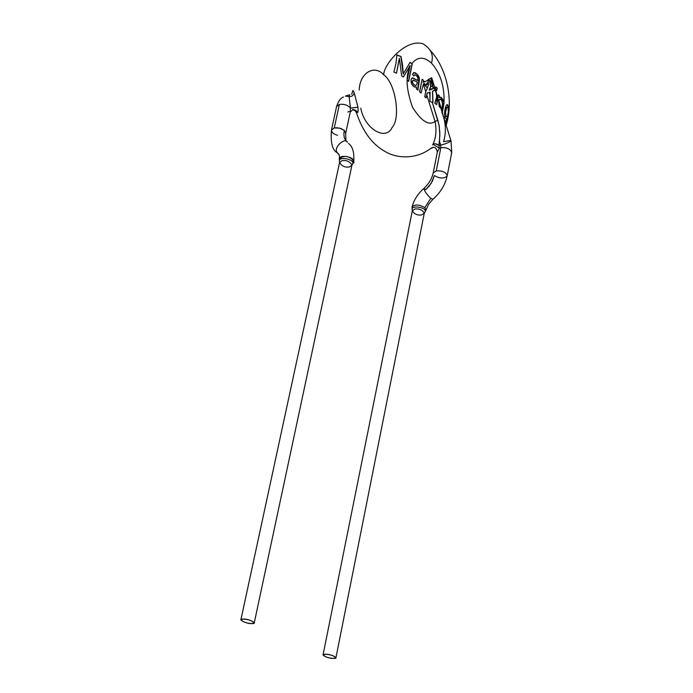 <?xml version="1.0" encoding="UTF-8"?>
<svg xmlns="http://www.w3.org/2000/svg" width="693" height="693" viewBox="0 0 693 693"><rect width="100%" height="100%" fill="white"/><g stroke="black" fill="none" stroke-linecap="round" stroke-linejoin="round"><path stroke-width="1.04" d="M419.724 91.753L421.075 93.044L419.724 91.753L422.106 79.279L419.724 91.753L421.075 93.044L419.56 91.797L422.106 79.279L419.56 91.797M423.683 83.628L426.195 84.979L424.341 83.532L423.475 83.775L421.075 93.044L423.475 83.775M426.143 85.126L425.771 86.261L423.562 83.732L425.771 86.261L426.966 83.836L426.195 84.988M423.111 82.302L424.584 81.376L425.225 81.713L423.111 82.302L423.501 80.414L423.111 82.302M426.966 83.836L426.758 83.229M423.501 80.414L422.28 79.236L423.501 80.414M446.69 107.207L445.547 112.474L446.119 116.71L447.522 116.294L448.38 111.772L447.973 107.692L446.5 107.207L445.677 109.685L446.69 107.207L447.973 107.692L448.38 111.772L447.522 116.294L446.119 116.71L445.547 112.474L445.937 109.685L445.356 112.474L445.677 109.685M433.29 84.685L432.371 82.25L430.743 80.882L432.163 84.347L433.575 85.23L432.163 84.347L432.493 86.72L433.541 88.548L434.035 86.227L433.853 88.392L434.563 87.924L435.187 89.908L432.588 91.251L432.943 100.624L432.865 102.633L432.311 102.451L438.972 124.697L439.821 132.354L439.483 141.337L440.679 145.14C445.478 143.919 448.856 142.524 450.805 140.948L450.857 140.393L450.805 140.948C448.856 142.524 445.478 143.919 440.679 145.14L440.852 147.678C446.725 147.245 450.355 148.882 451.732 152.581L451.316 153.456M440.012 105.249L440.306 107.718L439.145 106.41L438.764 101.421L437.794 98.302M437.3 96.734L436.807 104.574L434.823 103.456L436.902 95.799M349.125 96.665L349.714 94.75L345.409 96.093L349.125 96.665L345.409 96.093L349.714 94.75L349.125 96.665L350.433 108.108L349.125 96.665C351.827 96.691 353.525 95.4 354.218 92.793C353.525 95.4 351.827 96.691 349.125 96.665M336.59 106.549L339.388 104.418C344.213 103.881 347.895 105.111 350.433 108.108C347.895 105.111 344.213 103.881 339.388 104.418L334.251 127.962L331.445 130.085L334.251 127.962L337.067 127.755L341.216 128.629L344.3 130.397L339.579 128.127L334.251 127.962L339.388 104.418L336.573 106.609C338.331 101.135 340.627 97.956 343.477 97.072M441.865 112.266C445.868 122.107 446.439 131.913 443.572 141.71L450.857 140.393L440.211 106.107M444.967 124.489C446.968 122.306 448.354 117.386 449.133 109.745L445.772 124.021L449.133 109.745L448.986 108.377L448.588 109.858L447.366 104.704M446.205 118.927L446.968 118.927L446.413 119.092M446.768 118.901L445.227 122.271M444.014 102.46C444.603 86.365 440.419 73.233 431.453 63.072C440.419 73.233 444.603 86.365 444.014 102.46L442.368 112.205L443.416 116.381L444.378 117.567L443.416 116.381L442.368 112.205L444.005 103.534L443.702 100.78L441.536 97.644L440.566 97.185L439.111 97.687L439.466 95.929L438.236 94.941L439.293 95.963L438.946 97.722L439.466 95.929L438.271 94.776L437.768 97.297L431.704 77.772L430.743 80.882L432.371 82.25L431.704 77.772L432.943 83.992M444.074 118.546L444.178 117.576M448.934 109.737L448.891 109.13M333.394 658.35C340.835 659.052 330.396 653.638 325.58 654.313C318.165 653.629 328.629 659.017 333.394 658.35C328.95 658.22 325.493 657.12 323.025 655.032L325.58 654.313C330.033 654.435 333.489 655.535 335.966 657.631L333.394 658.35M251.836 623.527C259.416 624.194 247.981 618.312 243.286 619.135C235.741 618.502 247.193 624.35 251.836 623.527C247.15 623.414 243.494 622.21 240.869 619.897L243.286 619.135C247.973 619.239 251.637 620.452 254.279 622.764L251.836 623.527M335.966 657.631L424.307 213.149C422.288 209.823 419.152 208.454 414.89 209.043L412.3 210.811L414.89 209.043C419.152 208.454 422.288 209.823 424.307 213.149L421.699 214.925C417.437 215.506 414.31 214.137 412.3 210.811L323.025 655.032M254.279 622.764L351.966 165.168C349.852 161.486 346.552 159.979 342.056 160.646L339.596 162.448L342.056 160.646C346.552 159.979 349.852 161.486 351.966 165.168L349.471 166.97C344.984 167.628 341.692 166.121 339.596 162.448L240.869 619.897M424.809 207.605L430.786 198.337L424.809 207.605C419.092 204.348 414.847 204.14 412.066 206.973C414.838 204.14 419.083 204.348 424.809 207.605L425.987 210.048L425.043 211.876C427.425 207.666 411.607 204.643 412.144 209.399L412.222 209.607M351.966 165.168L353.759 161.668C355.015 157.034 339.804 153.959 339.267 158.844L339.414 160.967C338.92 155.908 355.18 159.503 352.694 163.92C355.214 159.511 338.912 155.899 339.414 160.975L339.596 162.448M412.707 82.961L413.825 84.711L415.661 85.508L416.692 84.693L417.385 82.224L413.66 80.137L412.768 80.587L412.707 82.961L412.552 81.263L413.331 80.119L417.385 82.224L416.692 84.693L415.661 85.508L413.825 84.711L412.707 82.961M413.193 80.163L412.396 81.228L412.604 83.212L415.176 85.56L412.604 83.212L412.396 81.228L413.167 80.163M450.952 140.696L451.732 152.581C450.355 148.882 446.725 147.245 440.852 147.678L436.252 170.876C442.368 170.582 446.015 172.202 447.193 175.745C446.015 172.202 442.368 170.582 436.252 170.876L433.168 173.077C431.86 178.794 428.776 183.905 423.917 188.409C424.393 191.077 426.689 194.386 430.786 198.337L432.952 199.289L430.786 198.337C426.689 194.386 424.393 191.077 423.917 188.409L425.797 189.639L429.175 186.148L432.501 180.942L434.338 175.589L431.332 183.099L425.797 189.639M347.418 142.195C345.409 136.98 332.787 147.427 337.248 152.737L339.085 154.747L337.248 152.737C332.787 147.427 345.409 136.98 347.418 142.195M340.436 157.25L340.765 159.052L340.436 157.25M340.817 159.026L339.258 158.844C343.771 155.111 348.579 155.717 353.69 160.655M436.711 104.522L437.699 100.13L436.928 96.5M429.253 90.159L430.596 86.478L429.634 80.864L430.596 86.478L429.201 90.151L429.963 89.163L429.262 90.159L432.38 89.042L429.963 89.163L430.708 86.348L432.493 86.72L430.743 80.882L429.868 81.41L430.708 86.348L429.643 80.873M427.408 88.072L428.43 84.858L426.897 83.992L428.43 84.858L428.031 82.528L426.801 83.273L428.031 82.528L428.127 79.938L425.207 81.696L428.127 79.938L428.43 84.858L427.408 88.072L425.771 86.261L427.408 88.072L425.745 91.649L427.408 88.072M434.043 86.235L433.575 85.56M425.935 97.852L427.191 93.001L430.119 92.091L429.166 92.386L429.929 94.828L430.119 92.091L429.92 101.351L432.865 102.633L432.467 91.268L434.087 90.644M431.713 102.243L432.839 102.616L432.467 91.268L432.865 102.633M434.823 89.449L434.398 88.08M436.59 90.436L437.032 88.21L435.836 87.058L437.032 88.21L436.59 90.436M417.688 90.021L419.144 77.867L416.762 74.021L413.886 72.6L416.762 74.021L419.144 77.867L417.688 90.021M413.704 75.814L414.665 74.766L413.704 75.814M417.55 80.587L412.396 77.885L417.55 80.587M356.479 111.85L354.946 109.962L356.73 111.833C357.493 111.227 356.124 110.568 352.624 109.858L350.268 112.023L345.677 133.29L344.3 130.397C343.295 135.507 344.222 139.354 347.072 141.926C344.222 139.354 343.295 135.507 344.3 130.397L345.677 133.29L345.911 140.731M436.399 93.754L436.772 98.276L434.823 103.448M434.823 103.456L436.798 104.582M439.145 106.41L440.306 107.71M434.459 90.471L432.467 91.268L435.048 89.891L434.563 87.924L433.853 88.392M433.541 88.548L432.493 86.72L430.708 86.348L429.963 89.163L433.541 88.548L431.566 89.354M438.764 100.502L441.424 109.087C443.659 105.7 441.839 95.322 438.764 100.502L440.653 99.064C442.792 101.81 443.052 105.145 441.424 109.087L438.764 100.502M439.353 104.279L440.116 107.467L439.743 105.085M442.195 112.249L443.78 101.897L442.368 98.657L439.908 97.211L440.566 97.271L443.849 102.529L442.195 112.249M396.898 54.851L395.954 63.375L393.91 72.089L396.526 73.172L399.402 58.394L401.637 75.849L403.413 77.01L410.178 65.532L407.181 80.067L408.627 81.419L412.205 64.094L410.135 62.214L403.135 74.047L400.9 56.644L396.916 55.016M396.465 73.137L399.298 58.507L396.465 73.137M403.335 76.958L410.013 65.584L403.335 76.958M408.489 81.298L412.032 64.137L410.057 62.344L412.032 64.137L408.489 81.298M396.89 55.007L400.9 56.653L403.135 74.047L410.126 62.223L411.807 63.713C417.385 56.575 423.925 56.367 431.453 63.072C423.925 56.367 417.385 56.575 411.807 63.713L412.205 64.094L408.627 81.419L407.181 80.067L409.797 67.446C405.422 76.343 406.315 89.57 412.482 107.146C421.283 121.232 428.811 126.005 435.065 121.466L426.723 94.776L435.065 121.466L437.837 120.192L432.311 102.451L429.92 101.351L429.929 94.828L429.166 92.386L427.312 92.983L426.074 97.982L424.722 96.699L425.745 91.649L423.336 83.94L425.745 91.649L424.722 96.699L426.074 97.982L427.191 93.001M428.213 79.513L429.868 81.41L430.743 80.882L431.704 77.772L428.213 79.513M429.79 80.752L428.447 79.738L431.704 77.772L437.768 97.297L438.271 94.776L439.466 95.929L439.111 97.687L440.67 97.211M436.72 90.566L437.205 88.176L435.871 86.894L435.386 89.284L436.72 90.566L435.386 89.284L435.871 86.894L437.205 88.176L436.72 90.566M416.467 88.869L417.879 90.203L419.378 78.205L416.926 73.978L414.163 72.54L412.491 74.342L413.799 75.927L414.986 74.714L416.658 75.814L417.862 77.902L417.714 80.553L412.56 77.85L411.278 79.115L410.984 81.644L411.72 84.174L413.149 86.062L414.786 87.093L416.502 87.015L416.467 88.869L416.502 87.015L414.102 86.79L411.867 84.442L411.027 80.102L411.763 78.3L412.785 77.824L417.714 80.553L417.862 77.902L416.658 75.814L414.986 74.714L413.799 75.927L412.491 74.342L413.548 72.765L415.367 72.817L417.914 75.052L419.204 77.425L419.412 80.067L417.879 90.203L416.467 88.869M440.852 147.678L439.353 148.172L437.352 152.018L433.168 173.077L436.252 170.876L440.852 147.678L440.679 145.14L438.972 145.417L435.421 143.746L432.986 144.274L434.953 143.72L437.352 144.283L438.972 145.417L439.353 148.172L440.852 147.678M451.732 152.581L447.193 175.745C445.218 184.858 440.376 192.793 432.649 199.541L428.577 204.331L425.996 210.031M447.089 176.091C443.884 178.785 439.639 178.621 434.338 175.589M350.268 112.023L350.433 108.108L357.943 107.146L350.433 108.108M337.543 135.256C333.818 134.347 331.791 132.623 331.445 130.085C330.457 142.706 332.389 150.26 337.248 152.737C339.146 153.95 339.821 155.977 339.258 158.836M349.35 111.46L347.903 111.997M440.679 145.14L439.483 141.337L438.972 145.417L440.679 145.14M403.274 73.986L402.486 64.25L401.004 56.531L396.89 54.86L401.004 56.54L402.486 64.25L403.274 73.986M438.972 145.417L439.847 135.412L439.241 126.221L437.837 120.192L435.065 121.466C428.811 126.005 421.283 121.232 412.482 107.146C406.315 89.57 405.422 76.343 409.797 67.446L410.013 65.584L403.413 77.01L401.637 75.849L399.402 58.394L396.526 73.172L393.91 72.089L395.954 63.375L396.89 54.86M423.154 82.112L424.116 81.419M435.065 121.466C436.72 130.076 436.027 137.682 432.986 144.274C436.027 137.682 436.72 130.076 435.065 121.466M439.353 148.172L432.986 144.274L432.536 144.95M430.674 148.501L433.515 147.288L430.665 148.493C434.017 146.136 436.252 147.314 437.352 152.018M442.368 112.205L442.281 112.76M356.583 112.214C357.943 113.418 358.402 111.738 357.943 107.146L354.218 92.793L357.943 107.146C358.402 111.738 357.943 113.418 356.583 112.214L356.263 112.023M359.225 89.995C359.641 72.904 374.445 64.12 383.792 74.879C395.478 82.865 401.022 118.46 392.065 127.538C385.784 141.511 364.301 128.612 360.793 108.125M446.509 119.118C441.519 116.285 447.713 94.941 448.795 109.866L448.986 108.377L449.133 109.745M432.354 147.644L431.444 148.302M431.453 63.072C433.931 55.241 431.124 48.822 423.025 43.824C404.851 38.158 382.805 66.207 383.792 74.879C382.805 66.207 404.851 38.158 423.025 43.824C431.124 48.822 433.931 55.241 431.453 63.072M352.893 90.471L354.218 92.793M444.274 119.187L444.378 117.567M445.209 122.193L446.968 118.927M436.339 93.624L435.23 90.064M434.364 87.257L434.572 87.942M425.034 211.885L424.307 213.149M412.136 209.399L412.3 210.811M423.614 188.669C417.74 193.884 413.894 199.991 412.058 206.99L412.144 209.39M352.694 163.912C351.594 162.812 357.423 162.994 350.788 160.326M353.759 161.668C354.366 152.295 352.572 146.206 348.388 143.39M434.987 89.986L434.832 89.492M331.445 130.085L336.573 106.609M352.841 109.225L356.488 111.868M354.617 109.858L356.384 112.543M351.68 94.291L352.893 90.636M446.179 125.338C454.158 98.995 446.093 67.386 430.674 50.875M430.665 148.493C415.237 160.083 395.755 158.229 384.875 151.369C372.098 144.239 362.595 131.298 356.384 112.552"/></g></svg>
